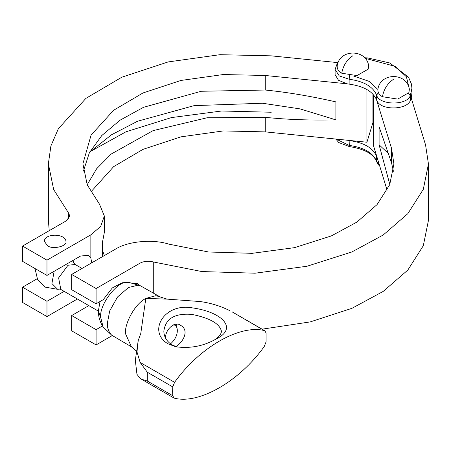 <?xml version="1.0" encoding="UTF-8"?>
<svg xmlns="http://www.w3.org/2000/svg" width="451" height="451" viewBox="0 0 451 451"><rect width="100%" height="100%" fill="white"/><g stroke="black" fill="none" stroke-linecap="round" stroke-linejoin="round"><path stroke-width="0.68" d="M168.178 343.876L175.67 346.751C190.187 348.736 203.677 346.148 216.13 338.994C238.438 328.305 221.96 312.053 192.735 307.926C164.023 302.311 147.06 332.094 168.178 343.876L172.276 344.987C166.757 341.548 163.944 336.925 163.848 331.124C165.5 318.524 174.932 312.966 192.154 314.443C209.867 318.079 219.62 323.638 221.407 331.124C221.345 334.084 219.023 337.021 214.434 339.93M177.266 347.078L172.276 344.987M408.521 93.363L410.263 95.742C406.734 105.799 378.941 105.258 376.596 95.082C373.005 86.586 363.85 81.304 349.13 79.229L349.13 84.117C363.85 86.192 373.005 91.474 376.596 99.97L391.553 148.402L393.915 163.978L389.709 184.707L377.042 204.63L356.876 222.106L331.31 235.935L294.565 247.644L252.064 253.338L208.497 251.985L168.787 244.126C152.804 238.917 127.887 241.234 115.552 249.087L71.664 274.422L71.664 289.694L96.086 303.794L96.086 288.522L139.973 263.187C143.954 261.14 148.39 260.729 153.284 261.946L153.284 292.97M71.664 274.422L96.086 288.522M96.086 303.794L103.251 299.661L112.316 287.935L122.153 282.777M389.811 184.453L379.094 144.799L379.094 126.827L391.553 162.952L393.402 171.256M379.094 144.799L388.666 153.757M112.203 335.612L96.086 344.919L96.086 329.647L71.664 315.548L88.853 305.626M96.086 344.919L71.664 330.82L71.664 315.548M262.104 329.168L310.237 321.901L351.932 308.326L383.175 291.425L407.828 270.064L423.309 245.71L428.45 220.376L428.45 163.978L423.309 189.313L407.828 213.667L383.175 235.027L351.932 251.929L307.018 266.242L255.069 273.205L201.817 271.547L153.284 261.946M377.132 101.176C381.597 110.613 406.909 109.931 410.263 100.629L410.263 95.742L411.926 88.289L411.926 93.177L411.233 98.014L425.564 144.94L428.45 163.978M83.412 171.098L89.371 152.776L101.796 135.52L120.084 120.169L143.503 107.31L201.219 91.271L265.25 90.031C287.078 92.184 310.626 96.136 335.894 101.887L335.894 119.859C310.626 120.456 287.078 119.616 265.25 117.328L207.02 117.779L153.148 130.598L111.188 154.033L96.689 168.702L87.184 184.735M89.693 152.162L111.386 134.843L137.538 121.246L194.105 105.63L262.516 103.245L299.977 108.877L335.894 119.859M102.315 256.726L102.315 243.044L104.344 232.412L104.344 216.029L99.44 204.094L87.252 184.899L82.899 163.82L91.085 135.091L113.635 110.258L143.018 92.951L180.902 80.458L223.307 74.533L265.25 75.48L347.044 83.807L338.509 80.272L335.104 74.657L335.093 69.431L339.248 75.92L349.13 79.229L349.649 75.402M102.315 249.843L104.328 255.565M366.934 89.512L366.934 142.228L265.25 131.878L223.307 130.931L180.902 136.856L143.018 149.349L113.635 166.656L90.781 192.019M47.513 245.75L44.35 241.347C44.412 232.97 65.604 233.381 65.936 241.347C67.695 246.054 52.863 249.927 47.513 245.75M68.58 219.011L68.58 213.047L69.809 216.029L66.432 220.731L22.55 246.066L22.55 261.338L46.972 275.437L80.549 256.05L88.464 255.266L90.854 257.983L91.728 262.837M22.55 246.066L46.972 260.165L46.972 275.437M46.972 260.165L90.854 234.83L100.674 226.43L104.344 216.029M64.155 291.369L46.972 301.291L46.972 316.563L22.55 302.463L22.55 287.191L37.207 278.724M77.386 299.002L46.972 316.563M46.972 301.291L22.55 287.191M68.58 213.047L53.68 189.583L48.364 163.82L50.895 145.972L58.365 128.704L85.932 98.352L121.843 77.2L168.15 61.928L219.981 54.689L271.248 55.845L338.126 62.65M271.248 112.243L221.683 110.997L171.397 117.598L125.942 131.81L89.89 151.79M48.364 163.82L48.364 220.218L49.227 230.664M366.934 142.228L372.932 122.593L372.932 94.096M336.187 139.1L349.13 145.402C363.85 147.477 373.005 152.759 376.596 161.255L376.596 156.367L377.132 157.574L373.625 146.09L373.625 94.857M376.596 156.367C373.005 147.872 363.85 142.589 349.13 140.515L349.345 146.581L338.656 142.488L335.91 139.071M347.044 140.205L349.13 140.515M373.625 121.048L372.932 120.947M387.105 190.237L377.132 157.574M349.13 84.117L347.044 83.807M410.263 100.629L411.233 98.014M102.484 325.949L96.086 329.647M132.464 283.205L137.583 283.623L139.477 285.444M35.02 268.542L37.534 279.338L45.382 287.169L57.643 289.305L59.848 289.097M111.639 335.138L103.116 326.947L100.765 317.752C98.538 304.724 118.85 278.927 128.839 282.388L140.193 285.675L137.888 285.218L128.496 287.507L117.536 296.967L109.711 310.88L107.361 323.192C107.225 328.007 108.652 331.992 111.639 335.138L131.433 346.825L125.468 333.65C124.459 324.23 134.257 304.29 145.82 298.399L167.09 299.126L200.165 301.55C210.583 302.971 220.46 306.003 229.796 310.654M167.095 299.12L160.212 296.972L140.193 285.675M174.588 382.318L172.772 386.907L172.615 391.412L172.772 395.741L173.951 398.002L174.588 398.233C199.246 404.462 239.599 381.163 264.258 346.464L266.073 341.875L266.073 333.041L264.895 330.78L264.258 330.549C239.599 324.32 199.246 347.62 174.588 382.318L140.126 362.424L147.285 372.193L147.285 381.027L172.772 395.741M140.137 362.418L136.98 351.904L138.248 340.37L140.763 333.543L145.82 298.399L155.995 295.67L160.212 296.972M140.131 378.344L141.355 379.167L147.285 381.027M136.952 374.313L140.137 378.344M264.258 330.549L232.288 311.968M175.772 346.593C184.408 341.26 188.913 329.766 180.789 325.47C176.403 321.151 165.889 327.516 165.421 337.833M170.551 343.859C174.982 339.845 177.243 335.426 177.333 330.594C177.249 327.291 176.008 325.357 173.601 324.799M177.333 330.594L176.555 324.286M341.734 73.225C338.487 71.489 336.976 68.997 337.196 65.745C339.626 48.809 366.24 48.843 368.659 65.745L368.219 69.127L357.023 75.588L341.734 73.225C343.149 65.598 346.881 59.758 352.924 55.71M382.431 96.723C379.19 94.986 377.679 92.494 377.893 89.247C380.328 72.307 406.937 72.346 409.361 89.247L408.922 92.624L397.726 99.09L382.431 96.723C383.852 89.095 387.584 83.26 393.627 79.207M265.25 117.328L265.25 131.878M90.854 234.83L90.854 257.983M265.25 75.48L265.25 90.031M376.596 99.97L376.596 95.082L378.4 92.759M353.201 75.898L369.042 81.332L377.865 89.428M409.051 87.934L406.43 76.788L395.025 66.331L365.011 58.269M379.438 165.128L376.596 161.255L376.686 161.824C373.637 154.011 364.521 148.926 349.345 146.581M391.553 162.952L391.553 148.402M139.973 285.607L139.973 263.187M57.643 289.305L51.91 283.532L54.148 271.293M72.521 260.689L74.477 263.886L73.079 260.368M74.426 263.812L75.21 264.511L68.016 265.227L58.613 277.906L60.817 289.441L98.369 311.117L100.765 317.752M172.772 386.907L147.285 372.193M337.889 63.253L336.914 64.352L335.093 69.431M411.926 88.289L411.442 84.033L408.499 77.138L389.777 62.965L367.554 57.92L364.526 57.739M379.765 166.199L377.938 164.243L376.686 161.824M59.848 289.108L60.817 289.441M75.21 264.511L82.02 268.446M103.116 326.947C99.964 322.059 98.386 316.782 98.369 311.117L100.015 301.527M128.839 282.388L122.148 282.777M138.248 340.37L135.328 360.253L136.969 374.392M141.349 379.178L173.951 398.002M136.01 350.715L131.433 346.825M232.293 311.957L264.895 330.78"/></g></svg>
